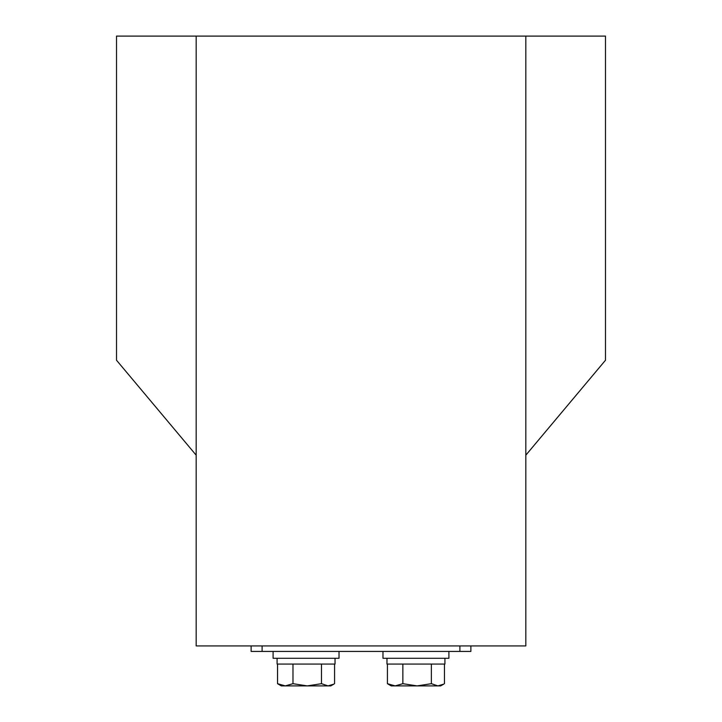 <?xml version="1.0" encoding="UTF-8"?>
<svg xmlns="http://www.w3.org/2000/svg" width="722" height="722" viewBox="0 0 722 722"><rect width="100%" height="100%" fill="white"/><g stroke="black" fill="none" stroke-linecap="round" stroke-linejoin="round"><path stroke-width="1.08" d="M196.176 36.1L196.176 645.928L525.824 645.928L525.824 36.1L116.522 36.1L116.522 360.242L196.176 455.185M525.824 455.185L605.478 360.242L605.478 36.1L525.824 36.1M470.879 645.928L470.879 651.424L251.121 651.424L251.121 645.928M443.759 684.113L437.911 685.9L431.368 683.689L417.117 685.9L402.858 683.689L395.142 685.9L387.425 683.689L391.216 685.9L440.664 685.9L443.759 684.113M333.88 684.113L328.032 685.9L321.489 683.689L307.238 685.9L292.979 683.689L285.262 685.9L277.546 683.689L281.336 685.9L330.784 685.9L333.88 684.113M387.425 664.059L387.425 683.689M402.858 664.059L402.858 683.689M431.368 664.059L431.368 683.689M444.454 664.059L444.454 683.689M386.974 658.293L386.974 664.059L444.923 664.059L444.923 658.293M382.976 651.424L382.976 658.293L448.903 658.293L448.903 651.424M273.096 651.424L273.096 658.293L339.024 658.293L339.024 651.424M277.095 658.293L277.095 664.059L335.044 664.059L335.044 658.293M277.546 664.059L277.546 683.689M292.979 664.059L292.979 683.689M321.489 664.059L321.489 683.689M334.575 664.059L334.575 683.689M262.104 645.928L262.104 651.424M459.896 651.424L459.896 645.928M281.336 685.9L278.241 684.113L281.336 685.9M330.784 685.9L333.853 684.131"/></g></svg>
